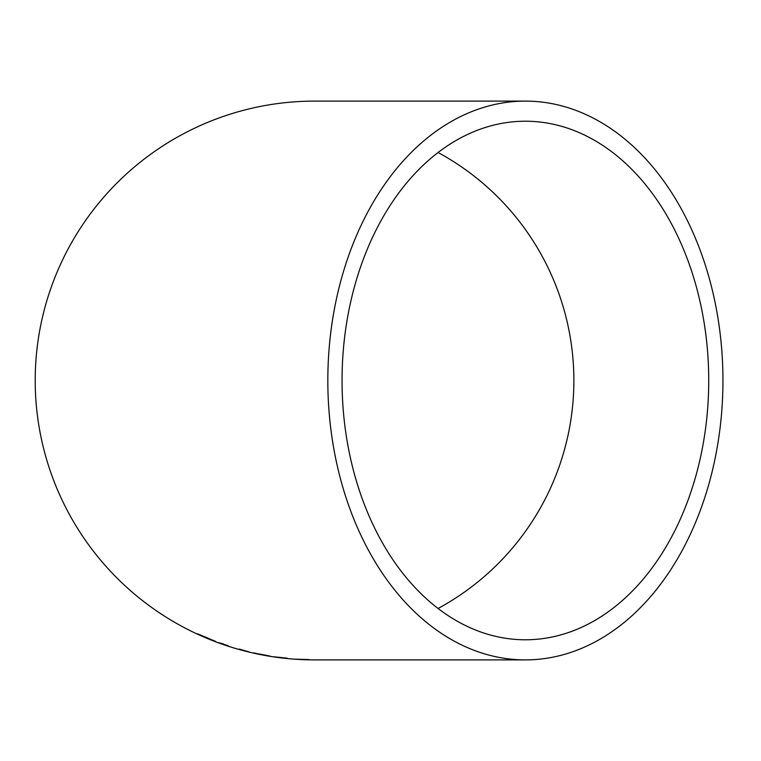 <?xml version="1.0" encoding="UTF-8"?>
<svg xmlns="http://www.w3.org/2000/svg" width="761" height="761" viewBox="0 0 761 761"><rect width="100%" height="100%" fill="white"/><g stroke="black" fill="none" stroke-linecap="round" stroke-linejoin="round"><path stroke-width="1.14" d="M525.394 659.892A279.392 197.556 90 0 0 722.95 380.5A279.392 197.556 90 0 0 525.394 101.108A279.392 197.556 90 0 0 327.829 380.5A279.392 197.556 90 0 0 525.394 659.892L314.597 659.892A279.392 279.392 0 0 1 35.206 380.5A279.392 279.392 0 0 1 314.597 101.108L525.394 101.108M308.319 659.787L295.477 659.169L308.329 659.559M286.612 658.351L273.846 656.772L286.64 658.132M261.337 654.355L270.25 656.163L261.337 654.355M239.154 649.038L249.256 651.939L239.097 649.219M228.376 645.804L219.035 642.75L228.376 645.804M215.639 641.428L197.613 633.808L215.639 641.428M342.05 380.5A259.282 183.334 90 0 0 525.394 639.782A259.282 183.334 90 0 0 708.729 380.5A259.282 183.334 90 0 0 525.394 121.218A259.282 183.334 90 0 0 342.05 380.5M438.079 608.486A259.282 259.282 0 0 0 438.079 152.514M208.961 638.707L212.319 640.068M208.894 638.755L201.684 635.663L208.942 638.546M221.575 643.34L222.811 644.015M222.887 643.806L223.639 644.053M254.069 652.871L255.116 653.357M255.163 653.128L255.991 653.318M261.346 654.441L255.972 653.423L261.299 654.641M266.692 655.421L267.263 655.516M282.873 657.799L277.442 657.285L282.873 658.008M287.173 658.379L278.526 657.342L287.201 658.151M304.552 659.464L299.092 659.407L304.562 659.682M308.89 659.797L300.195 659.426L308.899 659.568"/></g></svg>

